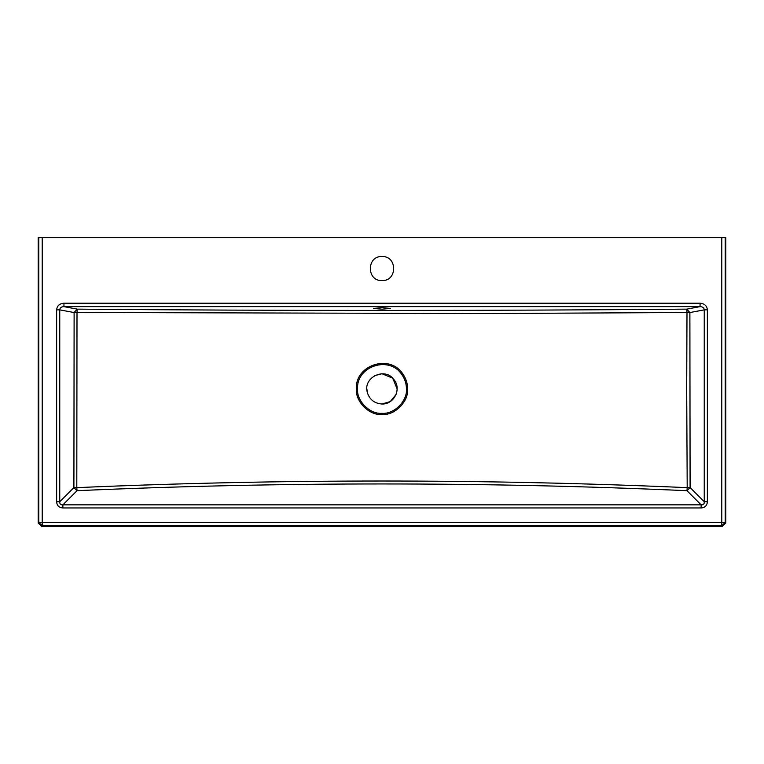 <?xml version="1.0" encoding="UTF-8"?>
<svg xmlns="http://www.w3.org/2000/svg" width="764" height="764" viewBox="0 0 764 764"><rect width="100%" height="100%" fill="white"/><g stroke="black" fill="none" stroke-linecap="round" stroke-linejoin="round"><path stroke-width="1.15" d="M367.322 392.524L366.873 388.876M374.599 375.678L382 373.749L392.696 378.18L397.127 388.876L397.032 390.605M397.013 390.748L396.019 394.558L390.223 401.577L382 404.003C393.871 404.586 401.692 389.248 394.234 379.985C385.686 366.73 363.072 376.795 367.207 392.018C369.356 399.448 374.284 403.44 382 404.003M382 307.691L390.595 308.436L382 309.191L373.405 308.436L382 307.691M686.693 388.876L686.998 312.495L485.675 313.555L77.002 312.495L76.801 487.642C280.493 478.808 483.956 478.808 687.199 487.642L686.693 388.876M38.773 237.604L38.2 237.604L38.2 522.958L41.638 526.396L722.362 526.396L725.8 522.958L725.8 237.604L725.227 237.604L725.227 522.385L721.789 525.823L42.211 525.823L38.773 522.385L38.773 237.604L725.227 237.604M56.641 501.728C56.918 505.596 59 507.678 62.868 507.955L701.132 507.955C705 507.678 707.082 505.596 707.359 501.728L704.246 501.728L704.246 309.859L707.359 309.859C706.948 305.801 704.513 303.585 700.053 303.212L700.053 306.641C702.679 306.756 704.074 307.825 704.246 309.859L689.882 312.552L686.998 312.495L686.769 309.133L700.053 306.641L63.947 306.641L77.231 309.133C280.216 310.872 483.392 310.872 686.769 309.133L689.882 312.552L690.093 487.566L687.199 487.642L686.97 490.689C483.879 481.702 280.569 481.702 77.03 490.689L73.907 487.566L74.118 312.552L77.231 309.133L77.002 312.495L74.118 312.552L59.754 309.859C59.926 307.825 61.321 306.756 63.947 306.641L63.947 303.212C59.487 303.585 57.052 305.801 56.641 309.859L56.641 501.728L59.754 501.728L73.907 487.566L76.801 487.642L77.03 490.689L62.868 504.842C60.662 504.975 59.621 503.934 59.754 501.728L59.754 309.859L56.641 309.859M62.868 507.955L62.868 504.842L701.132 504.842C703.338 504.975 704.379 503.934 704.246 501.728L690.093 487.566L686.97 490.689L701.132 504.842L701.132 507.955M382 256.513C397.519 255.854 397.519 281.238 382 280.579C366.481 281.238 366.481 255.854 382 256.513M406.448 388.876C407.537 400.976 394.1 414.413 382 413.324C369.9 414.413 356.463 400.976 357.552 388.876C356.291 366.09 389.411 355.327 401.778 374.503C404.844 378.801 406.4 383.595 406.448 388.876M407.632 388.876C407.584 383.337 405.951 378.314 402.733 373.816C389.764 353.703 355.04 364.991 356.368 388.876C355.222 401.558 369.318 415.654 382 414.508C394.682 415.654 408.778 401.558 407.632 388.876M38.2 522.958L38.773 522.385L42.211 522.385L42.211 525.823L41.638 526.396M721.789 237.604L721.789 522.385L725.227 522.385L725.8 522.958M722.362 526.396L721.789 525.823L721.789 522.385L42.211 522.385L42.211 237.604M700.053 303.212L63.947 303.212M707.359 501.728L707.359 309.859"/></g></svg>
